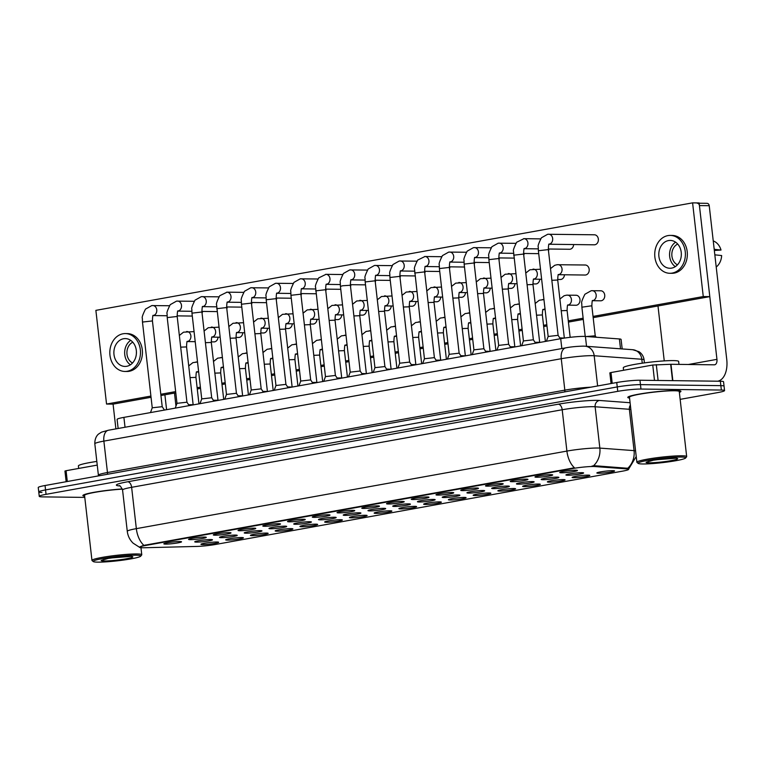 <?xml version="1.0" encoding="UTF-8"?>
<svg xmlns="http://www.w3.org/2000/svg" width="765" height="765" viewBox="0 0 765 765"><rect width="100%" height="100%" fill="white"/><g stroke="black" fill="none" stroke-linecap="round" stroke-linejoin="round"><path stroke-width="1.15" d="M241.692 537.537A8.912 0.803 -6.5 0 1 243.356 537.747A8.912 0.803 -6.5 0 1 237.714 539.229A8.912 0.803 -6.5 0 1 227.396 540.119A8.912 0.803 -6.5 0 1 225.713 539.765A8.912 0.803 -6.5 0 1 232.139 538.321A8.912 0.803 -6.5 0 1 241.692 537.537M266.43 533.081A8.912 0.803 -6.5 0 1 268.094 533.291A8.912 0.803 -6.5 0 1 262.462 534.773A8.912 0.803 -6.5 0 1 252.144 535.663A8.912 0.803 -6.5 0 1 250.461 535.299A8.912 0.803 -6.5 0 1 256.877 533.865A8.912 0.803 -6.5 0 1 266.43 533.081M291.178 528.625A8.912 0.803 -6.5 0 1 292.842 528.835A8.912 0.803 -6.5 0 1 287.21 530.317A8.912 0.803 -6.5 0 1 276.882 531.197A8.912 0.803 -6.5 0 1 275.209 530.843A8.912 0.803 -6.5 0 1 281.625 529.399A8.912 0.803 -6.5 0 1 291.178 528.625M315.926 524.168A8.912 0.803 -6.5 0 1 317.59 524.379A8.912 0.803 -6.5 0 1 311.948 525.851A8.912 0.803 -6.5 0 1 301.63 526.741A8.912 0.803 -6.5 0 1 299.947 526.387A8.912 0.803 -6.5 0 1 306.363 524.943A8.912 0.803 -6.5 0 1 315.926 524.168M340.664 519.712A8.912 0.803 -6.5 0 1 342.328 519.923A8.912 0.803 -6.5 0 1 336.696 521.395A8.912 0.803 -6.5 0 1 326.378 522.285A8.912 0.803 -6.5 0 1 324.695 521.931A8.912 0.803 -6.5 0 1 331.111 520.487A8.912 0.803 -6.5 0 1 340.664 519.712M365.412 515.256A8.912 0.803 -6.5 0 1 367.076 515.467A8.912 0.803 -6.5 0 1 361.434 516.939A8.912 0.803 -6.5 0 1 351.116 517.828A8.912 0.803 -6.5 0 1 349.442 517.475A8.912 0.803 -6.5 0 1 355.859 516.031A8.912 0.803 -6.5 0 1 365.412 515.256M390.15 510.791A8.912 0.803 -6.5 0 1 391.814 511.001A8.912 0.803 -6.5 0 1 386.182 512.483A8.912 0.803 -6.5 0 1 375.864 513.372A8.912 0.803 -6.5 0 1 374.181 513.019A8.912 0.803 -6.5 0 1 380.597 511.575A8.912 0.803 -6.5 0 1 390.15 510.791M414.898 506.334A8.912 0.803 -6.5 0 1 416.562 506.545A8.912 0.803 -6.5 0 1 410.929 508.027A8.912 0.803 -6.5 0 1 400.602 508.916A8.912 0.803 -6.5 0 1 398.928 508.553A8.912 0.803 -6.5 0 1 405.345 507.119A8.912 0.803 -6.5 0 1 414.898 506.334M439.646 501.878A8.912 0.803 -6.5 0 1 441.309 502.089A8.912 0.803 -6.5 0 1 435.668 503.571A8.912 0.803 -6.5 0 1 425.35 504.451A8.912 0.803 -6.5 0 1 423.667 504.097A8.912 0.803 -6.5 0 1 430.093 502.653A8.912 0.803 -6.5 0 1 439.646 501.878M464.384 497.422A8.912 0.803 -6.5 0 1 466.048 497.632A8.912 0.803 -6.5 0 1 460.415 499.105A8.912 0.803 -6.5 0 1 450.097 499.994A8.912 0.803 -6.5 0 1 448.414 499.641A8.912 0.803 -6.5 0 1 454.831 498.197A8.912 0.803 -6.5 0 1 464.384 497.422M489.131 492.966A8.912 0.803 -6.5 0 1 490.795 493.176A8.912 0.803 -6.5 0 1 485.163 494.649A8.912 0.803 -6.5 0 1 474.836 495.538A8.912 0.803 -6.5 0 1 473.162 495.185A8.912 0.803 -6.5 0 1 479.579 493.741A8.912 0.803 -6.5 0 1 489.131 492.966M513.879 488.51A8.912 0.803 -6.5 0 1 515.543 488.72A8.912 0.803 -6.5 0 1 509.901 490.193A8.912 0.803 -6.5 0 1 499.583 491.082A8.912 0.803 -6.5 0 1 497.9 490.728A8.912 0.803 -6.5 0 1 504.317 489.284A8.912 0.803 -6.5 0 1 513.879 488.51M538.617 484.044A8.912 0.803 -6.5 0 1 540.281 484.255A8.912 0.803 -6.5 0 1 534.649 485.737A8.912 0.803 -6.5 0 1 524.331 486.626A8.912 0.803 -6.5 0 1 522.648 486.263A8.912 0.803 -6.5 0 1 529.064 484.828A8.912 0.803 -6.5 0 1 538.617 484.044M563.365 479.588A8.912 0.803 -6.5 0 1 565.029 479.798A8.912 0.803 -6.5 0 1 559.387 481.281A8.912 0.803 -6.5 0 1 549.069 482.17A8.912 0.803 -6.5 0 1 547.396 481.807A8.912 0.803 -6.5 0 1 553.812 480.372A8.912 0.803 -6.5 0 1 563.365 479.588M588.113 475.132A8.912 0.803 -6.5 0 1 589.767 475.342A8.912 0.803 -6.5 0 1 584.135 476.825A8.912 0.803 -6.5 0 1 573.817 477.704A8.912 0.803 -6.5 0 1 572.134 477.35A8.912 0.803 -6.5 0 1 578.55 475.907A8.912 0.803 -6.5 0 1 588.113 475.132M612.851 470.676A8.912 0.803 -6.5 0 1 614.515 470.886A8.912 0.803 -6.5 0 1 608.883 472.359A8.912 0.803 -6.5 0 1 598.565 473.248A8.912 0.803 -6.5 0 1 596.882 472.894A8.912 0.803 -6.5 0 1 603.298 471.45A8.912 0.803 -6.5 0 1 612.851 470.676M216.944 542.002A8.912 0.803 -6.5 0 1 218.608 542.213A8.912 0.803 -6.5 0 1 212.976 543.685A8.912 0.803 -6.5 0 1 202.648 544.575A8.912 0.803 -6.5 0 1 200.975 544.221A8.912 0.803 -6.5 0 1 207.392 542.777A8.912 0.803 -6.5 0 1 216.944 542.002M235.496 535.079A8.912 0.803 -6.5 0 1 237.16 535.29A8.912 0.803 -6.5 0 1 231.527 536.772A8.912 0.803 -6.5 0 1 221.209 537.652A8.912 0.803 -6.5 0 1 219.526 537.298A8.912 0.803 -6.5 0 1 225.943 535.854A8.912 0.803 -6.5 0 1 235.496 535.079M260.243 530.623A8.912 0.803 -6.5 0 1 261.907 530.834A8.912 0.803 -6.5 0 1 256.275 532.316A8.912 0.803 -6.5 0 1 245.947 533.195A8.912 0.803 -6.5 0 1 244.274 532.842A8.912 0.803 -6.5 0 1 250.691 531.398A8.912 0.803 -6.5 0 1 260.243 530.623M284.991 526.167A8.912 0.803 -6.5 0 1 286.655 526.377A8.912 0.803 -6.5 0 1 281.013 527.85A8.912 0.803 -6.5 0 1 270.695 528.739A8.912 0.803 -6.5 0 1 269.012 528.385A8.912 0.803 -6.5 0 1 275.429 526.942A8.912 0.803 -6.5 0 1 284.991 526.167M309.729 521.711A8.912 0.803 -6.5 0 1 311.393 521.921A8.912 0.803 -6.5 0 1 305.761 523.394A8.912 0.803 -6.5 0 1 295.443 524.283A8.912 0.803 -6.5 0 1 293.76 523.929A8.912 0.803 -6.5 0 1 300.176 522.485A8.912 0.803 -6.5 0 1 309.729 521.711M334.477 517.245A8.912 0.803 -6.5 0 1 336.141 517.456A8.912 0.803 -6.5 0 1 330.499 518.938A8.912 0.803 -6.5 0 1 320.181 519.827A8.912 0.803 -6.5 0 1 318.508 519.473A8.912 0.803 -6.5 0 1 324.924 518.029A8.912 0.803 -6.5 0 1 334.477 517.245M359.225 512.789A8.912 0.803 -6.5 0 1 360.879 512.999A8.912 0.803 -6.5 0 1 355.247 514.482A8.912 0.803 -6.5 0 1 344.929 515.371A8.912 0.803 -6.5 0 1 343.246 515.008A8.912 0.803 -6.5 0 1 349.662 513.573A8.912 0.803 -6.5 0 1 359.225 512.789M383.963 508.333A8.912 0.803 -6.5 0 1 385.627 508.543A8.912 0.803 -6.5 0 1 379.995 510.026A8.912 0.803 -6.5 0 1 369.677 510.905A8.912 0.803 -6.5 0 1 367.994 510.551A8.912 0.803 -6.5 0 1 374.41 509.108A8.912 0.803 -6.5 0 1 383.963 508.333M408.711 503.877A8.912 0.803 -6.5 0 1 410.375 504.087A8.912 0.803 -6.5 0 1 404.733 505.56A8.912 0.803 -6.5 0 1 394.415 506.449A8.912 0.803 -6.5 0 1 392.741 506.095A8.912 0.803 -6.5 0 1 399.158 504.651A8.912 0.803 -6.5 0 1 408.711 503.877M433.449 499.421A8.912 0.803 -6.5 0 1 435.113 499.631A8.912 0.803 -6.5 0 1 429.481 501.104A8.912 0.803 -6.5 0 1 419.163 501.993A8.912 0.803 -6.5 0 1 417.48 501.639A8.912 0.803 -6.5 0 1 423.896 500.195A8.912 0.803 -6.5 0 1 433.449 499.421M458.197 494.965A8.912 0.803 -6.5 0 1 459.861 495.175A8.912 0.803 -6.5 0 1 454.228 496.648A8.912 0.803 -6.5 0 1 443.901 497.537A8.912 0.803 -6.5 0 1 442.227 497.183A8.912 0.803 -6.5 0 1 448.644 495.739A8.912 0.803 -6.5 0 1 458.197 494.965M482.945 490.499A8.912 0.803 -6.5 0 1 484.608 490.709A8.912 0.803 -6.5 0 1 478.966 492.191A8.912 0.803 -6.5 0 1 468.649 493.081A8.912 0.803 -6.5 0 1 466.966 492.727A8.912 0.803 -6.5 0 1 473.392 491.283A8.912 0.803 -6.5 0 1 482.945 490.499M507.683 486.043A8.912 0.803 -6.5 0 1 509.347 486.253A8.912 0.803 -6.5 0 1 503.714 487.735A8.912 0.803 -6.5 0 1 493.396 488.625A8.912 0.803 -6.5 0 1 491.713 488.261A8.912 0.803 -6.5 0 1 498.13 486.827A8.912 0.803 -6.5 0 1 507.683 486.043M532.43 481.587A8.912 0.803 -6.5 0 1 534.094 481.797A8.912 0.803 -6.5 0 1 528.462 483.279A8.912 0.803 -6.5 0 1 518.135 484.159A8.912 0.803 -6.5 0 1 516.461 483.805A8.912 0.803 -6.5 0 1 522.877 482.361A8.912 0.803 -6.5 0 1 532.43 481.587M557.178 477.13A8.912 0.803 -6.5 0 1 558.842 477.341A8.912 0.803 -6.5 0 1 553.2 478.814A8.912 0.803 -6.5 0 1 542.882 479.703A8.912 0.803 -6.5 0 1 541.199 479.349A8.912 0.803 -6.5 0 1 547.616 477.905A8.912 0.803 -6.5 0 1 557.178 477.13M581.916 472.674A8.912 0.803 -6.5 0 1 583.58 472.885A8.912 0.803 -6.5 0 1 577.948 474.357A8.912 0.803 -6.5 0 1 567.63 475.247A8.912 0.803 -6.5 0 1 565.947 474.893A8.912 0.803 -6.5 0 1 572.363 473.449A8.912 0.803 -6.5 0 1 581.916 472.674M210.758 539.535A8.912 0.803 -6.5 0 1 212.421 539.746A8.912 0.803 -6.5 0 1 206.78 541.228A8.912 0.803 -6.5 0 1 196.462 542.117A8.912 0.803 -6.5 0 1 194.779 541.754A8.912 0.803 -6.5 0 1 201.205 540.319A8.912 0.803 -6.5 0 1 210.758 539.535M204.561 537.078A8.912 0.803 -6.5 0 1 206.225 537.288A8.912 0.803 -6.5 0 1 200.593 538.77A8.912 0.803 -6.5 0 1 190.275 539.65A8.912 0.803 -6.5 0 1 188.592 539.296A8.912 0.803 -6.5 0 1 195.008 537.852A8.912 0.803 -6.5 0 1 204.561 537.078M229.309 532.622A8.912 0.803 -6.5 0 1 230.973 532.832A8.912 0.803 -6.5 0 1 225.34 534.305A8.912 0.803 -6.5 0 1 215.013 535.194A8.912 0.803 -6.5 0 1 213.339 534.84A8.912 0.803 -6.5 0 1 219.756 533.396A8.912 0.803 -6.5 0 1 229.309 532.622M254.057 528.166A8.912 0.803 -6.5 0 1 255.72 528.376A8.912 0.803 -6.5 0 1 250.078 529.849A8.912 0.803 -6.5 0 1 239.761 530.738A8.912 0.803 -6.5 0 1 238.078 530.384A8.912 0.803 -6.5 0 1 244.504 528.94A8.912 0.803 -6.5 0 1 254.057 528.166M278.795 523.709A8.912 0.803 -6.5 0 1 280.459 523.91A8.912 0.803 -6.5 0 1 274.826 525.392A8.912 0.803 -6.5 0 1 264.508 526.282A8.912 0.803 -6.5 0 1 262.825 525.928A8.912 0.803 -6.5 0 1 269.242 524.484A8.912 0.803 -6.5 0 1 278.795 523.709M303.542 519.244A8.912 0.803 -6.5 0 1 305.206 519.454A8.912 0.803 -6.5 0 1 299.574 520.936A8.912 0.803 -6.5 0 1 289.247 521.826A8.912 0.803 -6.5 0 1 287.573 521.462A8.912 0.803 -6.5 0 1 293.99 520.028A8.912 0.803 -6.5 0 1 303.542 519.244M328.29 514.788A8.912 0.803 -6.5 0 1 329.954 514.998A8.912 0.803 -6.5 0 1 324.312 516.48A8.912 0.803 -6.5 0 1 313.994 517.36A8.912 0.803 -6.5 0 1 312.311 517.006A8.912 0.803 -6.5 0 1 318.728 515.562A8.912 0.803 -6.5 0 1 328.29 514.788M353.028 510.331A8.912 0.803 -6.5 0 1 354.692 510.542A8.912 0.803 -6.5 0 1 349.06 512.024A8.912 0.803 -6.5 0 1 338.742 512.904A8.912 0.803 -6.5 0 1 337.059 512.55A8.912 0.803 -6.5 0 1 343.475 511.106A8.912 0.803 -6.5 0 1 353.028 510.331M377.776 505.875A8.912 0.803 -6.5 0 1 379.44 506.086A8.912 0.803 -6.5 0 1 373.798 507.558A8.912 0.803 -6.5 0 1 363.48 508.448A8.912 0.803 -6.5 0 1 361.807 508.094A8.912 0.803 -6.5 0 1 368.223 506.65A8.912 0.803 -6.5 0 1 377.776 505.875M402.524 501.419A8.912 0.803 -6.5 0 1 404.178 501.63A8.912 0.803 -6.5 0 1 398.546 503.102A8.912 0.803 -6.5 0 1 388.228 503.992A8.912 0.803 -6.5 0 1 386.545 503.638A8.912 0.803 -6.5 0 1 392.961 502.194A8.912 0.803 -6.5 0 1 402.524 501.419M427.262 496.963A8.912 0.803 -6.5 0 1 428.926 497.164A8.912 0.803 -6.5 0 1 423.294 498.646A8.912 0.803 -6.5 0 1 412.966 499.535A8.912 0.803 -6.5 0 1 411.293 499.182A8.912 0.803 -6.5 0 1 417.709 497.738A8.912 0.803 -6.5 0 1 427.262 496.963M452.01 492.497A8.912 0.803 -6.5 0 1 453.674 492.708A8.912 0.803 -6.5 0 1 448.032 494.19A8.912 0.803 -6.5 0 1 437.714 495.079A8.912 0.803 -6.5 0 1 436.031 494.716A8.912 0.803 -6.5 0 1 442.457 493.282A8.912 0.803 -6.5 0 1 452.01 492.497M476.748 488.041A8.912 0.803 -6.5 0 1 478.412 488.252A8.912 0.803 -6.5 0 1 472.78 489.734A8.912 0.803 -6.5 0 1 462.462 490.614A8.912 0.803 -6.5 0 1 460.779 490.26A8.912 0.803 -6.5 0 1 467.195 488.816A8.912 0.803 -6.5 0 1 476.748 488.041M501.496 483.585A8.912 0.803 -6.5 0 1 503.16 483.796A8.912 0.803 -6.5 0 1 497.527 485.268A8.912 0.803 -6.5 0 1 487.2 486.158A8.912 0.803 -6.5 0 1 485.526 485.804A8.912 0.803 -6.5 0 1 491.943 484.36A8.912 0.803 -6.5 0 1 501.496 483.585M526.244 479.129A8.912 0.803 -6.5 0 1 527.907 479.339A8.912 0.803 -6.5 0 1 522.265 480.812A8.912 0.803 -6.5 0 1 511.948 481.701A8.912 0.803 -6.5 0 1 510.265 481.348A8.912 0.803 -6.5 0 1 516.691 479.904A8.912 0.803 -6.5 0 1 526.244 479.129M550.982 474.673A8.912 0.803 -6.5 0 1 552.646 474.883A8.912 0.803 -6.5 0 1 547.013 476.356A8.912 0.803 -6.5 0 1 536.695 477.245A8.912 0.803 -6.5 0 1 535.012 476.891A8.912 0.803 -6.5 0 1 541.429 475.447A8.912 0.803 -6.5 0 1 550.982 474.673M575.729 470.207A8.912 0.803 -6.5 0 1 577.393 470.418A8.912 0.803 -6.5 0 1 571.751 471.9A8.912 0.803 -6.5 0 1 561.433 472.789A8.912 0.803 -6.5 0 1 559.76 472.435A8.912 0.803 -6.5 0 1 566.177 470.991A8.912 0.803 -6.5 0 1 575.729 470.207M179.823 541.534A8.912 0.803 -6.5 0 1 181.487 541.744A8.912 0.803 -6.5 0 1 175.845 543.227A8.912 0.803 -6.5 0 1 165.527 544.106A8.912 0.803 -6.5 0 1 163.853 543.752A8.912 0.803 -6.5 0 1 170.27 542.318A8.912 0.803 -6.5 0 1 179.823 541.534M144.107 547.75A15.042 1.367 -6.5 0 1 142.395 547.759A15.042 1.367 -6.5 0 1 139.507 547.291A15.042 1.367 -6.5 0 1 145.627 545.483L572.622 468.553A15.042 1.367 -6.5 0 1 594.854 466.545L627.099 468.916A15.042 1.367 -6.5 0 1 628.629 469.337A15.042 1.367 -6.5 0 1 622.519 471.154L215.998 544.384A15.042 1.367 -6.5 0 1 196.825 546.43L144.107 547.75M118.145 428.486L117.102 419.392A16.706 1.511 -6.5 0 1 123.901 417.374L560.707 338.685A16.706 1.511 -6.5 0 1 585.416 336.447L619.392 338.952A16.706 1.511 -6.5 0 1 621.094 339.411L622.184 348.936M679.358 392.378A26.737 2.419 173.5 0 0 680.927 391.355A26.737 2.419 173.5 0 0 675.801 390.513A26.737 2.419 173.5 0 0 645.976 393.009A26.737 2.419 173.5 0 0 627.797 397.408A26.737 2.419 173.5 0 0 629.557 398.058A26.737 2.419 173.5 0 1 627.797 397.408A26.737 2.419 173.5 0 1 645.976 393.009A26.737 2.419 173.5 0 1 675.801 390.513A26.737 2.419 173.5 0 1 680.927 391.355A26.737 2.419 173.5 0 1 679.358 392.378M141.171 547.281C138.302 547.577 139.211 546.937 143.887 545.359L574.458 467.788A19.498 11.303 -100.2 0 1 566.903 451.082A22.281 2.018 -6.5 0 1 597.848 448.022A22.281 2.018 -6.5 0 1 599.846 448.099L634.07 450.623A22.281 2.018 -6.5 0 1 635.562 450.815M680.152 399.359L717.761 392.588A16.706 1.511 173.5 0 0 724.56 390.571L724.053 386.162A16.706 1.511 173.5 0 0 720.85 385.646L640.458 384.642A16.706 1.511 173.5 0 0 617.259 386.927L45.546 489.925A16.706 1.511 173.5 0 0 38.757 491.943A16.706 1.511 173.5 0 0 41.951 492.459M592.014 466.057L594.759 465.742L627.759 468.276A19.498 17.509 -85.8 0 0 634.07 450.623L629.365 409.285L595.132 406.77A22.281 2.018 173.5 0 0 593.133 406.693A22.281 2.018 173.5 0 0 562.198 409.744L131.628 487.315A22.281 2.018 173.5 0 0 122.563 490.002C120.87 486.559 119.751 485.134 119.216 485.727M122.343 488.959A26.737 2.419 173.5 0 0 82.888 495.577A26.737 2.419 173.5 0 0 84.647 496.217A26.737 2.419 173.5 0 1 82.888 495.577A26.737 2.419 173.5 0 1 122.343 488.959M724.56 390.571A16.706 1.511 173.5 0 0 721.357 390.054L640.965 389.05A16.706 1.511 173.5 0 0 617.757 391.345L46.053 494.333A16.706 1.511 173.5 0 0 39.254 496.351A16.706 1.511 173.5 0 0 42.458 496.877L84.781 497.403M45.049 485.517A16.706 1.511 173.5 0 0 38.25 487.534L38.757 491.943A16.706 1.511 173.5 0 1 45.546 489.925L617.259 386.927A16.706 1.511 173.5 0 1 640.458 384.642L720.85 385.646A16.706 1.511 173.5 0 1 724.053 386.162L723.556 381.754A16.706 1.511 173.5 0 0 720.353 381.238L639.961 380.234A16.706 1.511 173.5 0 0 616.753 382.519L45.049 485.517L46.053 494.333M150.485 412.584L152.254 407.793L162.209 406.684M188.611 404.742L193.143 404.685L186.564 346.928L180.674 347.147M175.233 408.128L176.992 403.337L186.947 402.199L189.175 405.613M201.74 398.9L211.695 397.762L201.922 312.005L191.967 313.143L201.731 398.89L199.981 403.671M226.66 292.182A5.011 4.054 90.7 0 1 227.033 292.163L219.727 295.739C217.011 301.161 215.969 304.221 216.591 304.91L226.478 394.434L236.433 393.286L238.67 396.7M251.226 389.987L261.181 388.849L251.417 303.093L241.453 304.231L251.226 389.968L249.466 394.75M213.349 400.286L217.891 400.219M238.097 395.83L242.629 395.763L236.05 338.006L230.169 338.226M262.844 391.374L267.511 391.508M586.439 336.524L595.237 335.816M97.241 465.101L66.077 470.714L67.301 481.51M175.969 406.119L174.487 393.067M593.028 316.414L703.265 296.552L692.593 202.859L95.874 310.361L106.545 404.054L113.077 404.13L115.898 428.897M164.896 394.797L166.588 409.686M66.153 481.711L64.939 471.049L66.077 470.714M654.496 380.415L652.746 365.02L610.986 372.545L612.21 383.341M717.799 381.2A22.281 12.919 79.8 0 0 726.75 359.474L709.231 205.709L699.43 205.584L716.948 359.349A5.565 3.232 -100.2 0 1 714.663 364.79A5.565 3.232 -100.2 0 1 714.309 364.819L670.981 364.283L672.846 380.645M706.688 203.356A2.783 2.257 90.7 0 1 707.032 203.327A2.783 2.257 90.7 0 1 709.231 205.709M657.986 305.962L664.25 360.889M699.43 205.584A2.783 2.257 -89.3 0 0 697.231 203.203M611.063 383.552L609.848 372.88L610.986 372.545M652.746 365.02L670.981 364.283M96.83 461.438A27.846 2.525 173.5 0 0 78.393 465.942L78.68 468.438M122.39 489.131A25.063 2.276 173.5 0 0 97.136 491.952A25.063 2.276 173.5 0 0 84.552 495.385L91.963 560.42A25.063 2.276 173.5 0 0 92.087 560.611L93.311 561.577A23.954 2.171 173.5 0 0 97.786 562.141A23.954 2.171 173.5 0 0 123.461 560.057A23.954 2.171 173.5 0 0 140.703 556.174A23.954 2.171 173.5 0 0 136.189 555.218A23.954 2.171 173.5 0 0 108.458 557.609A23.954 2.171 173.5 0 0 93.311 561.577M140.703 556.174L141.688 554.96A25.063 2.276 173.5 0 0 141.764 554.74A25.063 2.276 173.5 0 0 136.964 553.956A25.063 2.276 173.5 0 0 109.003 556.298A25.063 2.276 173.5 0 0 91.963 560.42M117.944 557.121L108.353 558.383L101.162 560.506L104.136 559.435M111.986 557.867L130.021 556.48M678.976 364.379L678.641 361.463A27.846 2.525 173.5 0 0 673.305 360.592A27.846 2.525 173.5 0 0 642.237 363.193A27.846 2.525 173.5 0 0 623.303 367.774L623.59 370.27M685.612 458.005L686.597 456.791A25.063 2.276 173.5 0 0 686.674 456.571L679.263 391.537A25.063 2.276 173.5 0 0 674.462 390.762A25.063 2.276 173.5 0 0 646.502 393.095A25.063 2.276 173.5 0 0 629.461 397.217L636.872 462.251A25.063 2.276 173.5 0 0 636.996 462.443L638.22 463.408A23.954 2.171 173.5 0 0 642.686 463.973A23.954 2.171 173.5 0 0 668.371 461.888A23.954 2.171 173.5 0 0 685.612 458.005A23.954 2.171 173.5 0 0 681.099 457.049A23.954 2.171 173.5 0 0 653.367 459.44A23.954 2.171 173.5 0 0 638.22 463.408M686.674 456.571A25.063 2.276 173.5 0 0 681.873 455.787A25.063 2.276 173.5 0 0 653.912 458.13A25.063 2.276 173.5 0 0 636.872 462.251M662.853 458.952L653.262 460.214L646.071 462.337L649.036 461.266M656.896 459.698L674.931 458.311M567.095 295.147A5.011 4.054 90.7 0 1 567.467 295.127A5.011 4.054 90.7 0 1 571.455 299.803A5.011 4.054 90.7 0 1 567.974 305.101A5.011 4.054 90.7 0 1 567.879 305.12L575.902 305.264A5.011 4.054 -89.3 0 0 576.533 305.206A5.011 4.054 -89.3 0 0 580.013 299.909A5.011 4.054 -89.3 0 0 576.026 295.233A5.011 4.054 -89.3 0 0 575.404 295.29M592.598 300.702L600.649 300.808A5.011 4.054 -89.3 0 0 601.28 300.75A5.011 4.054 -89.3 0 0 604.761 295.453A5.011 4.054 -89.3 0 0 600.774 290.776A5.011 4.054 -89.3 0 0 600.143 290.834M558.469 274.702L585.082 275.037A5.011 4.054 -89.3 0 0 585.713 274.979A5.011 4.054 -89.3 0 0 589.203 269.682A5.011 4.054 -89.3 0 0 585.215 265.006A5.011 4.054 -89.3 0 0 584.584 265.063M557.666 279.454L560.343 279.493A5.011 4.054 -89.3 0 0 560.965 279.435A5.011 4.054 -89.3 0 0 564.455 274.778M532.928 283.92L535.596 283.949A5.011 4.054 -89.3 0 0 536.227 283.901A5.011 4.054 -89.3 0 0 539.707 279.235M508.18 288.376L510.857 288.405A5.011 4.054 -89.3 0 0 511.479 288.357A5.011 4.054 -89.3 0 0 514.969 283.691M549.088 244.245L594.271 244.81A5.011 4.054 -89.3 0 0 594.893 244.752A5.011 4.054 -89.3 0 0 598.383 239.455A5.011 4.054 -89.3 0 0 594.395 234.788A5.011 4.054 -89.3 0 0 593.764 234.836M548.295 248.998L569.523 249.266A5.011 4.054 -89.3 0 0 570.154 249.218A5.011 4.054 -89.3 0 0 573.635 244.551M483.442 292.832L486.11 292.861A5.011 4.054 -89.3 0 0 486.741 292.813A5.011 4.054 -89.3 0 0 490.222 288.147M458.694 297.289L461.362 297.327A5.011 4.054 -89.3 0 0 461.993 297.269A5.011 4.054 -89.3 0 0 465.474 292.613M433.946 301.745L436.624 301.783A5.011 4.054 -89.3 0 0 437.245 301.726A5.011 4.054 -89.3 0 0 440.736 297.069M409.208 306.201L411.876 306.239A5.011 4.054 -89.3 0 0 412.507 306.191A5.011 4.054 -89.3 0 0 415.988 301.525M384.46 310.666L387.128 310.695A5.011 4.054 -89.3 0 0 387.759 310.647A5.011 4.054 -89.3 0 0 391.25 305.981M359.713 315.123L362.39 315.151A5.011 4.054 -89.3 0 0 363.012 315.103A5.011 4.054 -89.3 0 0 366.502 310.437M334.974 319.579L337.642 319.607A5.011 4.054 -89.3 0 0 338.273 319.56A5.011 4.054 -89.3 0 0 341.754 314.893M310.227 324.035L312.904 324.073A5.011 4.054 -89.3 0 0 313.526 324.016A5.011 4.054 -89.3 0 0 317.016 319.359M285.479 328.491L288.156 328.529A5.011 4.054 -89.3 0 0 288.788 328.472A5.011 4.054 -89.3 0 0 292.268 323.815M260.741 332.957L263.409 332.985A5.011 4.054 -89.3 0 0 264.04 332.938A5.011 4.054 -89.3 0 0 267.521 328.271M235.993 337.413L238.67 337.442A5.011 4.054 -89.3 0 0 239.292 337.394A5.011 4.054 -89.3 0 0 242.782 332.727M211.255 341.869L213.923 341.898A5.011 4.054 -89.3 0 0 214.554 341.85A5.011 4.054 -89.3 0 0 218.035 337.183M523.748 255.338A5.011 4.054 -89.3 0 0 524.149 253.464M499 259.794A5.011 4.054 -89.3 0 0 499.402 257.92M449.514 268.716A5.011 4.054 -89.3 0 0 449.916 266.842M400.028 277.628A5.011 4.054 -89.3 0 0 400.43 275.754M375.28 282.084A5.011 4.054 -89.3 0 0 375.682 280.21M276.308 299.918A5.011 4.054 -89.3 0 0 276.71 298.044M226.813 308.83A5.011 4.054 -89.3 0 0 227.215 306.956M106.545 404.054L150.906 396.06M160.793 394.281L175.654 391.603M197.121 387.731L200.392 387.147M221.869 383.275L225.139 382.682M246.607 378.818L249.887 378.226M271.355 374.362L274.625 373.769M296.093 369.906L299.373 369.313M320.841 365.441L324.121 364.857M345.589 360.984L348.859 360.401M370.327 356.528L373.607 355.935M395.075 352.072L398.355 351.479M419.822 347.616L423.093 347.023M444.561 343.16L447.841 342.567M469.308 338.694L472.579 338.111M494.056 334.238L497.327 333.655M518.794 329.782L522.074 329.189M543.542 325.326L546.812 324.733M568.28 320.87L583.14 318.192M202.075 313.296A5.011 4.054 -89.3 0 0 202.476 311.422M325.794 291.006A5.011 4.054 -89.3 0 0 326.196 289.132M251.561 304.374A5.011 4.054 -89.3 0 0 251.962 302.5M301.047 295.462A5.011 4.054 -89.3 0 0 301.448 293.588M350.542 286.55A5.011 4.054 -89.3 0 0 350.944 284.666M424.766 273.172A5.011 4.054 -89.3 0 0 425.168 271.298M474.262 264.26A5.011 4.054 -89.3 0 0 474.663 262.385M548.495 250.882A5.011 4.054 -89.3 0 0 548.897 249.007M593.171 317.647L709.796 296.629L699.124 202.945L692.593 202.859M113.077 404.13L151.049 397.293M160.937 395.515L175.797 392.837M197.265 388.964L200.535 388.381M222.003 384.508L225.283 383.915M246.751 380.052L250.021 379.459M271.499 375.596L274.769 375.003M296.237 371.14L299.517 370.547M320.984 366.684L324.255 366.091M345.723 362.218L349.003 361.635M370.47 357.762L373.75 357.169M395.218 353.306L398.489 352.713M419.956 348.85L423.236 348.257M444.704 344.393L447.974 343.801M469.452 339.928L472.722 339.344M494.19 335.472L497.47 334.888M518.938 331.016L522.208 330.423M543.685 326.559L546.956 325.966M568.424 322.103L583.284 319.426M703.265 296.552L709.796 296.629M123.586 338.732A13.923 11.274 -89.3 0 0 113.899 353.449A13.923 11.274 -89.3 0 0 124.982 366.435A13.923 11.274 -89.3 0 0 126.722 366.292A13.923 11.274 -89.3 0 0 136.409 351.575A13.923 11.274 -89.3 0 0 125.326 338.589A13.923 11.274 -89.3 0 0 123.586 338.732M130.7 340.358A13.923 11.274 -89.3 0 0 124.657 352.512A13.923 11.274 -89.3 0 0 130.394 364.809M136.399 353.363A11.14 9.017 90.7 0 1 136.419 351.948M132.794 342.223A11.14 9.017 -89.3 0 0 126.913 352.541A11.14 9.017 -89.3 0 0 132.536 362.993M124.915 371.455L126.875 371.474A18.934 15.338 -89.3 0 0 129.247 371.274A18.934 15.338 -89.3 0 0 142.414 351.259A18.934 15.338 -89.3 0 0 127.353 333.607L125.384 333.578A18.934 15.338 -89.3 0 0 123.012 333.779A18.934 15.338 -89.3 0 0 109.844 353.793A18.934 15.338 -89.3 0 0 124.915 371.455A18.934 15.338 -89.3 0 0 127.286 371.255A18.934 15.338 -89.3 0 0 140.454 351.24A18.934 15.338 -89.3 0 0 125.384 333.578M668.495 240.573A13.923 11.274 -89.3 0 0 658.808 255.29A13.923 11.274 -89.3 0 0 669.891 268.266A13.923 11.274 -89.3 0 0 671.632 268.123A13.923 11.274 -89.3 0 0 681.319 253.406A13.923 11.274 -89.3 0 0 670.236 240.42A13.923 11.274 -89.3 0 0 668.495 240.573M675.61 242.189A13.923 11.274 -89.3 0 0 669.566 254.343A13.923 11.274 -89.3 0 0 675.304 266.641M681.309 255.194A11.14 9.017 90.7 0 1 681.328 253.779M677.704 244.064A11.14 9.017 -89.3 0 0 671.823 254.372A11.14 9.017 -89.3 0 0 677.446 264.824M669.824 273.287L671.785 273.306A18.934 15.338 -89.3 0 0 674.156 273.115A18.934 15.338 -89.3 0 0 687.324 253.091A18.934 15.338 -89.3 0 0 672.253 235.438L670.293 235.41A18.934 15.338 -89.3 0 0 667.922 235.61A18.934 15.338 -89.3 0 0 654.754 255.625A18.934 15.338 -89.3 0 0 669.824 273.287A18.934 15.338 -89.3 0 0 672.196 273.086A18.934 15.338 -89.3 0 0 685.364 253.072A18.934 15.338 -89.3 0 0 670.293 235.41M714.969 256.046A18.379 14.879 -89.3 0 0 715.007 254.85L721.644 255.548A14.478 11.724 -89.3 0 1 716.222 267.023M714.328 250.48L721.013 250.04L714.204 249.342M714.386 249.342A18.379 14.879 -89.3 0 0 714.07 248.214M721.013 250.04A14.478 11.724 -89.3 0 0 713.879 241.185L713.238 240.908M274.214 390.293L275.974 385.503L285.928 384.393M298.952 385.837L300.712 381.047L310.666 379.909L312.895 383.322M325.632 274.348A5.011 4.054 90.7 0 1 326.005 274.329L318.709 277.905C315.993 283.337 314.941 286.387 315.562 287.076L325.46 376.6L335.414 375.452L337.642 378.866M287.583 386.908L292.249 387.042M312.33 382.452L316.863 382.395L310.284 324.637L304.403 324.857M337.069 377.996L341.611 377.939M350.198 372.153L360.162 371.015L350.389 285.259L342.73 285.747L340.435 286.397L350.198 372.144M373.186 372.469L374.946 367.669L384.91 366.559M397.934 368.003L399.693 363.212L409.638 362.084L411.876 365.498M424.613 256.514A5.011 4.054 90.7 0 1 424.986 256.505L417.68 260.081C414.965 265.503 413.922 268.563 414.544 269.251L424.432 358.766L434.386 357.628L436.624 361.042M449.179 354.319L459.143 353.181L449.371 267.434L439.406 268.563L449.179 354.31L447.42 359.091M361.816 373.54L366.483 373.674M386.564 369.084L391.231 369.218M411.302 364.628L415.844 364.561L409.256 306.803L403.375 307.023M436.05 360.162L440.583 360.105M460.798 355.706L465.464 355.84M472.168 354.635L473.927 349.844L483.882 348.725M496.906 350.179L498.665 345.388L508.62 344.25L510.848 347.664M523.585 238.69A5.011 4.054 90.7 0 1 523.968 238.67L516.662 242.247C513.946 247.669 512.894 250.729 513.516 251.417L523.413 340.941L533.368 339.794L535.596 343.208M548.151 336.485L558.106 335.338L560.343 338.752M485.536 351.25L490.202 351.384M510.284 346.794L514.816 346.727L508.237 288.969L502.356 289.189M535.031 342.338L539.564 342.271M559.77 337.881L564.474 338.063M572.622 468.553L572.564 468.017M594.854 466.545L594.759 465.742M627.099 468.916L627.013 468.123M145.627 545.483L145.57 544.938M125.03 427.253L123.901 417.374M620.52 348.811L619.392 338.952M586.535 346.316L585.416 336.447M561.835 348.553L560.707 338.685M119.751 485.928A27.846 2.525 -6.5 0 1 127.736 481.759L558.297 404.197A5.565 3.232 -100.2 0 1 562.198 409.744L566.903 451.082L136.342 528.644A19.498 11.303 79.8 0 0 143.887 545.359M558.297 404.197A27.846 2.525 -6.5 0 1 596.977 400.372A27.846 2.525 -6.5 0 1 599.473 400.468L630.083 402.725M593.449 465.837A19.498 17.509 -85.8 0 0 599.846 448.099L595.132 406.77A5.565 5.001 94.2 0 1 599.473 400.468M139.593 547.319L133.12 543.169C129.801 539.908 127.851 535.959 127.277 531.331A22.281 2.018 -6.5 0 1 136.342 528.644L131.628 487.315A5.565 3.232 -100.2 0 0 127.736 481.759M617.757 391.345L616.753 382.519M640.965 389.05L639.961 380.234M721.357 390.054L720.353 381.238M630.857 409.485A22.281 2.018 173.5 0 0 629.365 409.285A5.565 5.001 94.2 0 1 630.36 405.173M642.256 363.193L641.806 359.254A11.14 10.002 -85.8 0 0 632.693 349.71L639.005 351.69C641.912 353.659 643.604 356.385 644.082 359.866A22.281 2.018 173.5 0 0 641.806 359.254L594.185 355.744A22.281 2.018 173.5 0 0 592.187 355.668A22.281 2.018 173.5 0 0 561.252 358.718L103.877 441.118A22.281 2.018 173.5 0 0 94.822 443.805C94.688 436.547 98.704 433.937 98.685 433.965L101.582 432.12L108.439 430.236L565.813 347.836A11.14 6.455 -100.2 0 0 561.252 358.718L564.828 390.14A22.281 2.018 -6.5 0 1 590.867 387.186M107.272 474.31A2.783 1.616 79.8 0 0 107.463 472.531L103.877 441.118A11.14 6.455 -100.2 0 1 108.439 430.236M597.628 385.971L594.185 355.744A11.14 10.002 -85.8 0 0 585.072 346.201L632.693 349.71M98.379 475.907L98.398 475.218A22.281 2.018 -6.5 0 1 107.463 472.531L564.828 390.14A2.783 1.616 79.8 0 1 564.647 391.909M152.245 407.802L142.481 322.055L152.436 320.927C152.541 316.844 152.847 314.989 153.344 315.371L152.809 315.553M152.426 305.551A5.011 4.054 90.7 0 1 152.799 305.541A5.011 4.054 90.7 0 1 156.787 310.217A5.011 4.054 90.7 0 1 153.306 315.515A5.011 4.054 90.7 0 1 153.21 315.524M186.545 331.551A5.011 4.054 90.7 0 1 186.928 331.541A5.011 4.054 90.7 0 1 190.915 336.208A5.011 4.054 90.7 0 1 187.425 341.506A5.011 4.054 90.7 0 1 187.339 341.525M190.055 377.604L195.945 377.384L198.957 403.853M195.926 362.008A5.011 4.054 90.7 0 1 196.299 361.998A5.011 4.054 90.7 0 1 197.561 362.256M198.565 371.101A5.011 4.054 90.7 0 1 196.806 371.972A5.011 4.054 90.7 0 1 196.72 371.981M176.992 403.346L167.219 317.599L177.184 316.461C177.289 312.388 177.585 310.533 178.082 310.906L177.557 311.097M177.174 301.094A5.011 4.054 90.7 0 1 177.547 301.075A5.011 4.054 90.7 0 1 181.535 305.751A5.011 4.054 90.7 0 1 178.044 311.049A5.011 4.054 90.7 0 1 177.958 311.068M201.912 296.638A5.011 4.054 90.7 0 1 202.285 296.619A5.011 4.054 90.7 0 1 206.273 301.295A5.011 4.054 90.7 0 1 202.792 306.593A5.011 4.054 90.7 0 1 202.696 306.612M216.705 308.687L226.669 307.549C226.775 303.476 227.081 301.62 227.568 301.993L227.042 302.185M243.691 292.373L227.033 292.163A5.011 4.054 90.7 0 1 231.02 296.839A5.011 4.054 90.7 0 1 227.54 302.137A5.011 4.054 90.7 0 1 227.444 302.156M251.398 287.726A5.011 4.054 90.7 0 1 251.781 287.707A5.011 4.054 90.7 0 1 255.768 292.383A5.011 4.054 90.7 0 1 252.278 297.681A5.011 4.054 90.7 0 1 252.192 297.69M205.422 342.682L211.303 342.462L218.015 400.42M211.293 327.095A5.011 4.054 90.7 0 1 211.666 327.076A5.011 4.054 90.7 0 1 215.654 331.752A5.011 4.054 90.7 0 1 212.173 337.049A5.011 4.054 90.7 0 1 212.077 337.069M236.041 322.639A5.011 4.054 90.7 0 1 236.414 322.62A5.011 4.054 90.7 0 1 240.401 327.296A5.011 4.054 90.7 0 1 236.911 332.593A5.011 4.054 90.7 0 1 236.825 332.612L244.704 332.756M254.908 333.77L260.798 333.55L267.377 391.298M260.779 318.183A5.011 4.054 90.7 0 1 261.152 318.164A5.011 4.054 90.7 0 1 265.149 322.84A5.011 4.054 90.7 0 1 261.659 328.137A5.011 4.054 90.7 0 1 261.573 328.156M214.802 373.148L220.683 372.928L223.705 399.397M220.674 357.551A5.011 4.054 90.7 0 1 221.047 357.542A5.011 4.054 90.7 0 1 222.309 357.8M223.313 366.645A5.011 4.054 90.7 0 1 221.554 367.506A5.011 4.054 90.7 0 1 221.458 367.525M239.55 368.682L245.431 368.462L248.443 394.941M245.422 353.095A5.011 4.054 90.7 0 1 245.795 353.076A5.011 4.054 90.7 0 1 247.047 353.344M248.061 362.18A5.011 4.054 90.7 0 1 246.292 363.05A5.011 4.054 90.7 0 1 246.206 363.069L248.166 363.136M264.288 364.226L270.179 364.006L273.191 390.475M270.16 348.639A5.011 4.054 90.7 0 1 270.533 348.62A5.011 4.054 90.7 0 1 271.795 348.888M272.799 357.724A5.011 4.054 90.7 0 1 271.04 358.594A5.011 4.054 90.7 0 1 270.944 358.613M289.036 359.77L294.917 359.55L297.939 386.019M294.907 344.183A5.011 4.054 90.7 0 1 295.28 344.164A5.011 4.054 90.7 0 1 296.543 344.432M297.547 353.267A5.011 4.054 90.7 0 1 295.787 354.138A5.011 4.054 90.7 0 1 295.692 354.147M313.774 355.314L319.665 355.094L322.677 381.563M319.655 339.727A5.011 4.054 90.7 0 1 320.028 339.708A5.011 4.054 90.7 0 1 321.281 339.966M322.285 348.811A5.011 4.054 90.7 0 1 320.525 349.682A5.011 4.054 90.7 0 1 320.439 349.691M338.522 350.858L344.403 350.638L347.425 377.107M344.393 335.261A5.011 4.054 90.7 0 1 344.766 335.252A5.011 4.054 90.7 0 1 346.029 335.51M347.033 344.355A5.011 4.054 90.7 0 1 345.273 345.225A5.011 4.054 90.7 0 1 345.178 345.235M363.27 346.402L369.151 346.182L372.163 372.651M369.141 330.805A5.011 4.054 90.7 0 1 369.514 330.796A5.011 4.054 90.7 0 1 370.767 331.054M371.78 339.899A5.011 4.054 90.7 0 1 370.011 340.76A5.011 4.054 90.7 0 1 369.925 340.779M388.008 341.936L393.899 341.716L396.911 368.195M393.879 326.349A5.011 4.054 90.7 0 1 394.262 326.33A5.011 4.054 90.7 0 1 395.515 326.598M396.519 335.433A5.011 4.054 90.7 0 1 394.759 336.304A5.011 4.054 90.7 0 1 394.673 336.323M412.756 337.48L418.637 337.26L421.658 363.729M418.627 321.893A5.011 4.054 90.7 0 1 419 321.874A5.011 4.054 90.7 0 1 420.262 322.142M421.266 330.977A5.011 4.054 90.7 0 1 419.507 331.847A5.011 4.054 90.7 0 1 419.411 331.867M437.504 333.024L443.384 332.804L446.397 359.273M443.375 317.437A5.011 4.054 90.7 0 1 443.748 317.418A5.011 4.054 90.7 0 1 445.001 317.685M446.014 326.521A5.011 4.054 90.7 0 1 444.245 327.391A5.011 4.054 90.7 0 1 444.159 327.401M462.242 328.568L468.132 328.348L471.144 354.817M468.113 312.981A5.011 4.054 90.7 0 1 468.486 312.962A5.011 4.054 90.7 0 1 469.748 313.22M470.752 322.065A5.011 4.054 90.7 0 1 468.993 322.935A5.011 4.054 90.7 0 1 468.897 322.945M486.989 324.111L492.87 323.891L495.892 350.36M492.861 308.515A5.011 4.054 90.7 0 1 493.234 308.505A5.011 4.054 90.7 0 1 494.496 308.764M495.5 317.609A5.011 4.054 90.7 0 1 493.741 318.479A5.011 4.054 90.7 0 1 493.645 318.489M511.728 319.646L517.618 319.426L520.63 345.904M517.609 304.059A5.011 4.054 90.7 0 1 517.981 304.04A5.011 4.054 90.7 0 1 519.234 304.307M520.248 313.153A5.011 4.054 90.7 0 1 518.479 314.013A5.011 4.054 90.7 0 1 518.393 314.032M536.475 315.19L542.356 314.97L545.378 341.448M542.347 299.603A5.011 4.054 90.7 0 1 542.72 299.584A5.011 4.054 90.7 0 1 543.982 299.851M544.986 308.687A5.011 4.054 90.7 0 1 543.227 309.557A5.011 4.054 90.7 0 1 543.131 309.576M561.223 310.733L567.104 310.514L570.154 337.317M585.215 336.437L581.888 307.195L590.886 305.904L591.852 306.057L595.237 335.806L596.174 337.241M591.833 290.69A5.011 4.054 90.7 0 1 592.215 290.671A5.011 4.054 90.7 0 1 596.203 295.347A5.011 4.054 90.7 0 1 592.712 300.645A5.011 4.054 90.7 0 1 592.626 300.655M716.948 359.349L688.376 364.494M672.531 380.635L670.666 364.283M656.294 364.637L658.101 380.454M101.162 560.506A15.931 1.444 173.5 0 0 104.212 560.984A15.931 1.444 173.5 0 0 126.34 558.794A15.931 1.444 173.5 0 0 129.763 556.375A15.931 1.444 173.5 0 0 112.092 557.848M646.071 462.337A15.931 1.444 173.5 0 0 649.122 462.815A15.931 1.444 173.5 0 0 671.249 460.626A15.931 1.444 173.5 0 0 674.673 458.216A15.931 1.444 173.5 0 0 657.001 459.689M275.964 385.512L266.201 299.765L276.155 298.637C276.27 294.554 276.567 292.708 277.064 293.081L276.528 293.272M276.146 283.27A5.011 4.054 90.7 0 1 276.519 283.251A5.011 4.054 90.7 0 1 280.506 287.927A5.011 4.054 90.7 0 1 277.026 293.224A5.011 4.054 90.7 0 1 276.93 293.234M300.712 381.056L290.939 295.309L300.903 294.181C301.008 290.098 301.314 288.242 301.802 288.625L301.276 288.807M300.894 278.804A5.011 4.054 90.7 0 1 301.267 278.795A5.011 4.054 90.7 0 1 305.254 283.461A5.011 4.054 90.7 0 1 301.764 288.768A5.011 4.054 90.7 0 1 301.678 288.778M315.687 290.853L325.651 289.715C325.756 285.641 326.053 283.786 326.55 284.159L326.024 284.351M342.663 274.539L326.005 274.329A5.011 4.054 90.7 0 1 330.002 279.005A5.011 4.054 90.7 0 1 326.512 284.303A5.011 4.054 90.7 0 1 326.426 284.322M279.655 329.313L285.536 329.093L292.115 386.841M285.527 313.726A5.011 4.054 90.7 0 1 285.9 313.707A5.011 4.054 90.7 0 1 289.887 318.383A5.011 4.054 90.7 0 1 286.406 323.681A5.011 4.054 90.7 0 1 286.311 323.691M310.274 309.261A5.011 4.054 90.7 0 1 310.647 309.251A5.011 4.054 90.7 0 1 314.635 313.927A5.011 4.054 90.7 0 1 311.145 319.225A5.011 4.054 90.7 0 1 311.059 319.234M329.141 320.401L335.032 320.181L341.745 378.13M335.013 304.805A5.011 4.054 90.7 0 1 335.386 304.795A5.011 4.054 90.7 0 1 339.383 309.462A5.011 4.054 90.7 0 1 335.892 314.759A5.011 4.054 90.7 0 1 335.797 314.778M350.38 269.892A5.011 4.054 90.7 0 1 350.753 269.873A5.011 4.054 90.7 0 1 354.74 274.549A5.011 4.054 90.7 0 1 351.259 279.847A5.011 4.054 90.7 0 1 351.164 279.866M374.946 367.688L365.173 281.941L375.137 280.803C375.242 276.729 375.548 274.874 376.036 275.247L375.51 275.438M375.127 265.436A5.011 4.054 90.7 0 1 375.5 265.417A5.011 4.054 90.7 0 1 379.488 270.093A5.011 4.054 90.7 0 1 375.998 275.39A5.011 4.054 90.7 0 1 375.911 275.41M399.684 363.222L389.921 277.485L399.885 276.347C399.99 272.264 400.286 270.418 400.784 270.791L400.248 270.982M399.866 260.98A5.011 4.054 90.7 0 1 400.238 260.961A5.011 4.054 90.7 0 1 404.236 265.637A5.011 4.054 90.7 0 1 400.745 270.934A5.011 4.054 90.7 0 1 400.65 270.944M414.659 273.019L424.623 271.891C424.728 267.807 425.034 265.962 425.522 266.335L424.996 266.516M441.644 256.705L424.986 256.505A5.011 4.054 90.7 0 1 428.974 261.181A5.011 4.054 90.7 0 1 425.493 266.478A5.011 4.054 90.7 0 1 425.397 266.488M449.361 252.058A5.011 4.054 90.7 0 1 449.734 252.048A5.011 4.054 90.7 0 1 453.722 256.715A5.011 4.054 90.7 0 1 450.231 262.012A5.011 4.054 90.7 0 1 450.145 262.032M353.889 315.935L359.77 315.716L366.349 373.463M359.76 300.349A5.011 4.054 90.7 0 1 360.133 300.329A5.011 4.054 90.7 0 1 364.121 305.005A5.011 4.054 90.7 0 1 360.64 310.303A5.011 4.054 90.7 0 1 360.545 310.322M378.627 311.479L384.518 311.259L391.097 369.007M384.508 295.892A5.011 4.054 90.7 0 1 384.881 295.873A5.011 4.054 90.7 0 1 388.869 300.549A5.011 4.054 90.7 0 1 385.378 305.847A5.011 4.054 90.7 0 1 385.292 305.866M409.246 291.436A5.011 4.054 90.7 0 1 409.619 291.417A5.011 4.054 90.7 0 1 413.607 296.093A5.011 4.054 90.7 0 1 410.126 301.391A5.011 4.054 90.7 0 1 410.03 301.41M428.123 302.567L434.004 302.347L440.716 360.296M433.994 286.98A5.011 4.054 90.7 0 1 434.367 286.961A5.011 4.054 90.7 0 1 438.355 291.637A5.011 4.054 90.7 0 1 434.864 296.935A5.011 4.054 90.7 0 1 434.778 296.944M452.861 298.111L458.751 297.891L465.33 355.639M458.732 282.514A5.011 4.054 90.7 0 1 459.115 282.505A5.011 4.054 90.7 0 1 463.102 287.181A5.011 4.054 90.7 0 1 459.612 292.479A5.011 4.054 90.7 0 1 459.526 292.488M473.918 349.854L464.154 264.107L474.109 262.969C474.224 258.895 474.52 257.04 475.017 257.413L474.482 257.604M474.099 247.602A5.011 4.054 90.7 0 1 474.472 247.583A5.011 4.054 90.7 0 1 478.46 252.259A5.011 4.054 90.7 0 1 474.979 257.556A5.011 4.054 90.7 0 1 474.883 257.576M498.665 345.397L488.892 259.651L498.856 258.513C498.962 254.439 499.268 252.584 499.755 252.957L499.229 253.148M498.847 243.146A5.011 4.054 90.7 0 1 499.22 243.127A5.011 4.054 90.7 0 1 503.207 247.803A5.011 4.054 90.7 0 1 499.717 253.1A5.011 4.054 90.7 0 1 499.631 253.119M513.64 255.194L523.604 254.057C523.709 249.983 524.006 248.128 524.503 248.501L523.977 248.692M540.616 238.881L523.968 238.67A5.011 4.054 90.7 0 1 527.955 243.346A5.011 4.054 90.7 0 1 524.465 248.644A5.011 4.054 90.7 0 1 524.379 248.663M546.392 341.257L548.161 336.466L538.388 250.738L548.342 249.6C548.457 245.517 548.754 243.672 549.251 244.045L548.715 244.236M548.333 234.233A5.011 4.054 90.7 0 1 548.706 234.214A5.011 4.054 90.7 0 1 552.693 238.89A5.011 4.054 90.7 0 1 549.213 244.188A5.011 4.054 90.7 0 1 549.117 244.198M477.609 293.655L483.49 293.435L490.069 351.183M483.48 278.058A5.011 4.054 90.7 0 1 483.853 278.049A5.011 4.054 90.7 0 1 487.841 282.715A5.011 4.054 90.7 0 1 484.36 288.013A5.011 4.054 90.7 0 1 484.264 288.032M508.228 273.602A5.011 4.054 90.7 0 1 508.601 273.583A5.011 4.054 90.7 0 1 512.588 278.259A5.011 4.054 90.7 0 1 509.098 283.557A5.011 4.054 90.7 0 1 509.012 283.576M527.095 284.733L532.985 284.513L539.698 342.471M532.966 269.146A5.011 4.054 90.7 0 1 533.339 269.127A5.011 4.054 90.7 0 1 537.336 273.803A5.011 4.054 90.7 0 1 533.846 279.101A5.011 4.054 90.7 0 1 533.75 279.12M551.842 280.277L557.723 280.057L564.302 337.805M557.714 264.69A5.011 4.054 90.7 0 1 558.087 264.671A5.011 4.054 90.7 0 1 562.074 269.347A5.011 4.054 90.7 0 1 558.593 274.645A5.011 4.054 90.7 0 1 558.498 274.654M628.61 469.117L636.222 456.562M39.254 496.351L38.757 491.943M127.277 531.331L122.563 490.002M565.813 347.836C570.623 346.889 576.485 346.316 583.389 346.134L585.072 346.201M94.822 443.805L98.398 475.218M644.082 359.866L644.426 362.887M142.481 322.055L142.357 318.288C141.735 317.59 142.778 314.539 145.493 309.117L151.795 305.579L169.457 305.742M162.199 406.655L164.437 410.069M162.209 406.664L152.436 320.927M153.182 315.572L167.086 315.744M177.126 315.868L192.292 316.06M194.071 331.628L183.523 332.173L179.345 335.462M186.937 341.553L187.463 341.372C186.966 340.989 186.67 342.844 186.564 346.928M187.31 341.572L195.218 341.668M197.533 362.008L192.904 362.629L188.726 365.919M196.318 372.01L196.844 371.828C196.347 371.455 196.05 373.301 195.945 377.384M196.682 372.029L198.68 372.048M167.219 317.599L167.095 313.822C166.474 313.134 167.525 310.083 170.241 304.652L176.543 301.123L194.205 301.286M186.947 402.208L177.184 316.461M177.929 311.106L191.824 311.288M201.874 311.412L217.04 311.604M191.967 313.143L191.843 309.366C191.221 308.678 192.273 305.618 194.989 300.196L201.291 296.667L218.943 296.83M202.295 306.641L202.83 306.449C202.333 306.077 202.037 307.932 201.922 312.005M211.685 397.743L213.923 401.156M202.668 306.65L216.571 306.822M226.612 306.956L241.788 307.138M226.478 394.415L224.719 399.215M236.442 393.296L226.669 307.549M227.415 302.194L241.319 302.366M251.36 302.491L266.526 302.682M241.453 304.231L241.329 300.454C240.707 299.765 241.759 296.705 244.475 291.283L250.777 287.755L268.439 287.917M251.79 297.728L252.316 297.537C251.819 297.164 251.522 299.01 251.417 303.093M261.181 388.83L263.409 392.244M252.163 297.738L266.057 297.91M276.108 298.034L291.274 298.226M218.819 327.171L208.271 327.716L204.092 331.006M211.676 337.097L212.211 336.906C211.714 336.533 211.417 338.388 211.303 342.462M212.048 337.107L219.957 337.212M243.557 322.715L233.019 323.26L228.831 326.55M236.423 332.641L236.949 332.45C236.462 332.077 236.156 333.932 236.05 338.006M268.305 318.25L257.757 318.804L253.578 322.094M261.171 328.185L261.697 327.994C261.2 327.621 260.903 329.476 260.798 333.55M261.534 328.195L269.452 328.29M222.28 357.551L217.652 358.173L213.473 361.463M221.056 367.554L221.592 367.363C221.095 366.99 220.789 368.845 220.683 372.928M221.429 367.573L223.418 367.592M247.019 353.095L242.39 353.717L238.211 357.006M245.804 363.098L246.33 362.906C245.842 362.534 245.536 364.389 245.431 368.462M271.766 348.639L267.138 349.261L262.959 352.55M270.542 358.642L271.078 358.45C270.58 358.077 270.284 359.933 270.179 364.006M270.915 358.651L272.914 358.68M296.514 344.183L291.886 344.805L287.707 348.094M295.29 354.185L295.816 353.994C295.328 353.621 295.022 355.476 294.917 359.55M295.663 354.195L297.652 354.224M321.252 339.717L316.624 340.339L312.445 343.638M320.038 349.729L320.564 349.538C320.066 349.165 319.77 351.011 319.665 355.094M320.411 349.739L322.4 349.758M346 335.261L341.372 335.883L337.193 339.172M344.776 345.264L345.311 345.082C344.814 344.699 344.518 346.555 344.403 350.638M345.149 345.283L347.138 345.302M370.738 330.805L366.119 331.427L361.941 334.716M369.524 340.808L370.05 340.616C369.562 340.243 369.256 342.098 369.151 346.182M369.897 340.827L371.886 340.846M395.486 326.349L390.858 326.971L386.679 330.26M394.271 336.351L394.797 336.16C394.3 335.787 394.004 337.642 393.899 341.716M394.644 336.361L396.633 336.39M420.234 321.893L415.605 322.514L411.427 325.804M419.01 331.895L419.545 331.704C419.048 331.331 418.742 333.186 418.637 337.26M419.383 331.905L421.372 331.934M444.972 317.437L440.344 318.058L436.165 321.348M443.757 327.439L444.283 327.248C443.796 326.875 443.49 328.721 443.384 332.804M444.13 327.449L446.119 327.477M469.72 312.971L465.091 313.593L460.913 316.892M468.505 322.983L469.031 322.792C468.534 322.419 468.237 324.264 468.132 328.348M468.869 322.993L470.867 323.012M494.467 308.515L489.839 309.137L485.66 312.426M493.243 318.517L493.779 318.336C493.282 317.953 492.976 319.808 492.87 323.891M493.616 318.536L495.605 318.556M519.206 304.059L514.577 304.68L510.398 307.97M517.991 314.061L518.517 313.87C518.02 313.497 517.723 315.352 517.618 319.426M518.364 314.08L520.353 314.099M543.953 299.603L539.325 300.224L535.146 303.514M542.729 309.605L543.265 309.414C542.768 309.041 542.471 310.896 542.356 314.97M543.102 309.615L545.091 309.643M576.026 295.233L566.463 295.175L564.073 295.768L559.894 299.058M567.477 305.149L568.003 304.958C567.515 304.585 567.209 306.44 567.104 310.514M600.774 290.776L591.211 290.719L584.909 294.248C582.194 299.67 581.142 302.73 581.763 303.418L581.888 307.195M592.225 300.693L592.751 300.502C592.253 300.129 591.957 301.974 591.852 306.057M699.162 203.232L707.032 203.327M114.865 557.494L130.528 556.241M140.961 547.702L141.764 554.74M659.774 459.325L675.438 458.072M266.201 299.765L266.077 295.998C265.455 295.309 266.497 292.249 269.223 286.827L275.524 283.289L293.177 283.461M276.155 298.637L285.928 384.384L288.156 387.788M276.901 293.282L290.805 293.454M300.846 293.578L316.022 293.77M290.939 295.309L290.815 291.541C290.193 290.843 291.245 287.793 293.961 282.371L300.262 278.833L317.924 278.995M310.676 379.918L300.903 294.181M301.649 288.826L315.543 288.998M325.594 289.122L340.76 289.313M325.46 376.59L323.7 381.381M335.414 375.462L325.651 289.715M326.387 284.36L340.291 284.542M350.341 284.666L365.507 284.857M293.052 313.793L282.505 314.339L278.326 317.638M285.909 323.729L286.445 323.538C285.947 323.165 285.641 325.01 285.536 329.093M286.282 323.738L294.19 323.834M317.791 309.337L307.243 309.882L303.064 313.172M310.657 319.263L311.183 319.082C310.695 318.709 310.389 320.554 310.284 324.637M311.03 319.282L318.938 319.378M342.538 304.881L331.991 305.426L327.812 308.716M335.395 314.807L335.931 314.616C335.433 314.243 335.137 316.098 335.032 320.181M335.768 314.826L343.676 314.922M350.207 372.134L348.438 376.925M340.435 286.397L340.31 282.62C339.689 281.931 340.731 278.871 343.447 273.449L349.748 269.921L367.41 270.083M350.762 279.894L351.298 279.703C350.8 279.33 350.494 281.185 350.389 285.259M360.152 370.996L362.39 374.41M351.135 279.904L365.039 280.076M375.08 280.21L390.255 280.392M365.173 281.941L365.048 278.164C364.427 277.475 365.479 274.415 368.195 268.993L374.496 265.465L392.158 265.627M375.137 280.803L384.91 366.55L387.128 369.954M375.883 275.448L389.777 275.62M399.827 275.744L414.993 275.935M389.921 277.485L389.796 273.707C389.175 273.019 390.226 269.959 392.942 264.537L399.244 261.008L416.896 261.171M409.648 362.094L399.885 276.347M400.621 270.992L414.525 271.164M424.565 271.288L439.741 271.479M424.441 358.756L422.672 363.547M434.396 357.637L424.623 271.891M425.369 266.536L439.273 266.708M449.313 266.832L464.479 267.023M439.406 268.563L439.282 264.786C438.661 264.097 439.712 261.047 442.428 255.615L448.73 252.087L466.392 252.249M449.744 262.06L450.269 261.879C449.772 261.496 449.476 263.351 449.371 267.434M459.134 353.162L461.362 356.576M450.116 262.079L464.011 262.252M474.061 262.376L489.227 262.567M367.276 300.425L356.739 300.97L352.56 304.26M360.143 310.351L360.669 310.16C360.181 309.787 359.875 311.642 359.77 315.716M360.516 310.361L368.424 310.466M392.024 295.969L381.477 296.514L377.298 299.803M384.891 305.895L385.417 305.704C384.919 305.331 384.623 307.186 384.518 311.259M385.264 305.904L393.172 306.01M416.772 291.503L406.225 292.058L402.046 295.347M409.629 301.439L410.164 301.247C409.667 300.875 409.371 302.73 409.256 306.803M410.002 301.448L417.91 301.544M441.51 287.047L430.972 287.592L426.793 290.891M434.377 296.983L434.903 296.791C434.415 296.418 434.109 298.264 434.004 302.347M434.75 296.992L442.658 297.088M466.258 282.591L455.711 283.136L451.532 286.426M459.124 292.517L459.65 292.335C459.153 291.962 458.857 293.808 458.751 297.891M459.497 292.536L467.405 292.632M464.154 264.107L464.03 260.329C463.408 259.641 464.46 256.591 467.176 251.159L473.478 247.63L491.13 247.793M474.109 262.969L483.882 348.716L486.11 352.12M474.855 257.614L488.759 257.795M498.799 257.92L513.975 258.101M488.892 259.651L488.768 255.873C488.156 255.185 489.198 252.125 491.914 246.703L498.216 243.174L515.878 243.337M508.629 344.26L498.856 258.513M499.602 253.158L513.506 253.33M523.547 253.464L538.713 253.645M523.413 340.922L521.654 345.723M533.368 339.803L523.604 254.057M524.35 248.702L538.244 248.874M538.388 250.738L538.264 246.961C537.642 246.273 538.684 243.213 541.41 237.791L547.702 234.262L594.395 234.788M558.115 335.347L548.342 249.6M491.006 278.135L480.458 278.68L476.279 281.969M483.863 288.061L484.398 287.87C483.901 287.497 483.604 289.352 483.49 293.435M484.235 288.08L492.144 288.175M515.744 273.679L505.196 274.224L501.018 277.513M508.61 283.605L509.136 283.413C508.649 283.04 508.343 284.896 508.237 288.969M508.983 283.614L516.891 283.719M540.492 269.223L529.944 269.768L525.765 273.057M533.358 279.149L533.884 278.957C533.387 278.584 533.09 280.439 532.985 284.513M533.721 279.158L541.63 279.263M585.215 265.006L557.083 264.719L554.692 265.312L550.513 268.601M558.096 274.692L558.632 274.501C558.134 274.128 557.828 275.983 557.723 280.057"/></g></svg>
